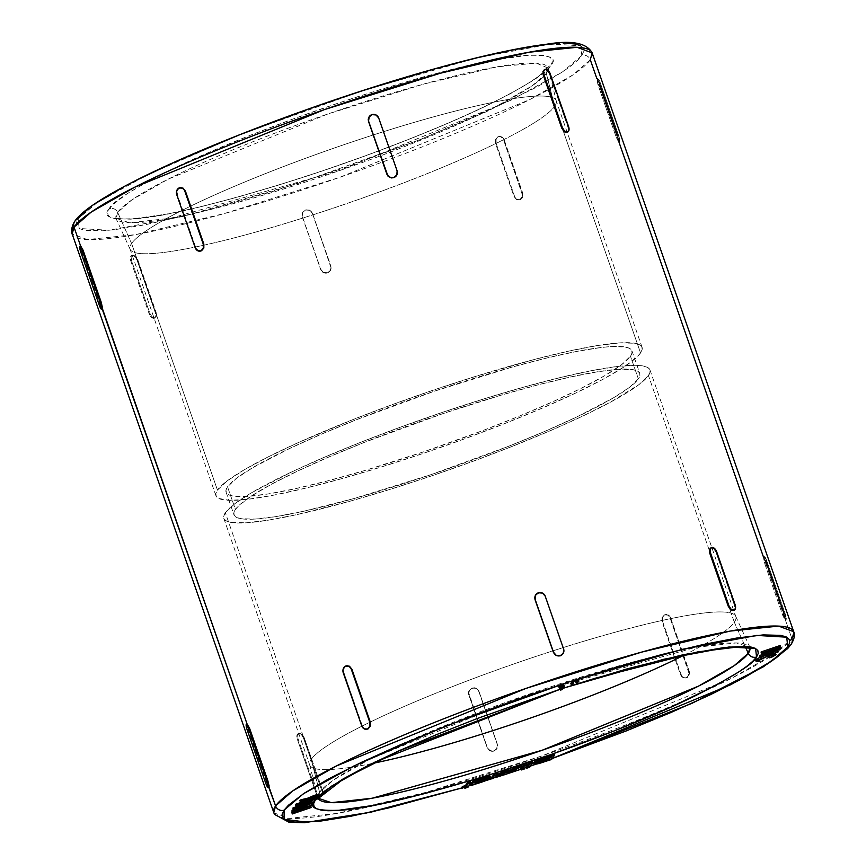 <?xml version="1.0" encoding="UTF-8"?>
<svg xmlns="http://www.w3.org/2000/svg" width="866" height="866" viewBox="0 0 866 866"><rect width="100%" height="100%" fill="white"/><g stroke="black" fill="none" stroke-linecap="round" stroke-linejoin="round"><path stroke-width="0.65" stroke-dasharray="4.33 3.25" d="M318.125 798.225L317.93 797.673A228.613 28.654 -19.2 0 1 317.833 797.023L319.576 792.271A6.712 6.56 -145.2 0 1 318.634 797.564A6.712 6.56 34.8 0 0 319.576 792.271A228.613 28.654 -19.2 0 1 539.323 690.646A228.613 28.654 -19.2 0 1 749.371 646.74A228.613 28.654 -19.2 0 1 749.696 647.313A228.613 28.654 -19.2 0 1 749.913 647.974L749.696 647.313L736.371 642.929L695.42 647.4L525.381 695.43L369.349 759.45L333.616 779.941L319.576 792.271L311.23 759.363L319.576 792.271A228.613 28.654 -19.2 0 0 318.309 794.523A228.613 28.654 -19.2 0 0 317.833 797.023M273.732 812.784L288.843 818.381L337.112 813.423L425.769 792.39L541.575 756.05L731.294 678.414L774.799 653.516L791.86 638.567A275.312 34.51 -19.2 0 1 700.594 693.168A275.312 34.51 -19.2 0 1 384.894 803.107A275.312 34.51 -19.2 0 1 273.732 812.784M552.27 758.486L535.859 764.169L552.27 758.486M530.566 765.977L526.268 767.428L530.566 765.977M525.207 767.785L521.007 769.192L525.207 767.785M507.595 773.619L503.741 774.864L507.595 773.619M495.969 777.376L492.072 778.61L495.969 777.376M485.707 780.623L470.974 785.181L485.707 780.623M468.982 785.787L462.152 787.854L468.982 785.787M74.79 221.274A6.712 6.56 34.8 0 1 78.135 218.784L76.186 222.93L76.684 226.253L79.618 228.721L84.965 230.313L102.653 230.778L114.832 229.663L145.272 224.77L203.791 211.217L273.18 191.289L347.461 166.694L420.237 139.556L485.241 112.212L536.866 87.011L561.601 72.484L570.683 66.13L577.438 60.458L581.811 55.521L580.772 45.801L550.808 44.025L476.96 57.827L362.237 90.789L239.936 134.652L147.869 174.64L97.241 202.536L78.135 218.784L79.174 228.494L109.148 230.269L182.997 216.468L297.709 183.505L420.021 139.643L512.087 99.655L562.705 71.759L581.811 55.521A6.712 6.56 -145.2 0 1 590.298 59.765L573.249 74.714L529.732 99.612L340.013 177.238L224.207 213.588L135.551 234.621L87.282 239.568L72.17 233.982A275.312 34.51 160.8 0 0 321.264 183.635A275.312 34.51 160.8 0 0 590.298 59.765A275.312 34.51 160.8 0 0 592.16 52.902M117.635 212.365L116.196 218.362L129.521 222.757L170.472 218.286L340.511 170.256L496.543 106.237L532.276 85.745L546.316 73.415A6.712 6.56 -145.2 0 1 550.592 65.632C548.622 71.737 528.26 84.63 489.507 104.31C449.584 124 376.494 153.65 301.714 177.768C223.038 202.514 167.972 216.164 136.525 218.73C110.556 220.029 101.506 216.673 109.354 208.663A6.712 6.56 -145.2 0 1 117.635 212.365L131.578 243.465A225.615 28.275 -19.2 0 1 353.231 141.559A225.615 28.275 -19.2 0 1 556.286 100.997A225.615 28.275 -19.2 0 1 554.662 106.323L546.316 73.415A228.613 28.654 160.8 0 0 547.962 68.013A228.613 28.654 160.8 0 0 342.222 109.105A228.613 28.654 160.8 0 0 117.635 212.365A228.613 28.654 160.8 0 0 116.196 218.362A228.613 28.654 160.8 0 0 324.111 175.874A228.613 28.654 160.8 0 0 546.316 73.415L554.662 106.323A225.615 28.275 160.8 0 0 556.188 100.694A225.615 28.275 160.8 0 0 352.051 141.948A225.615 28.275 160.8 0 0 131.578 243.465L217.463 490.091A225.615 28.275 -19.2 0 1 437.936 388.574A225.615 28.275 -19.2 0 1 642.074 347.32A225.615 28.275 -19.2 0 1 640.548 352.949L554.662 106.323L640.548 352.949A225.615 28.275 -19.2 0 1 420.064 454.466A225.615 28.275 -19.2 0 1 215.937 495.72A225.615 28.275 -19.2 0 1 217.463 490.091L131.578 243.465A225.615 28.275 160.8 0 0 130.052 249.094A225.615 28.275 160.8 0 0 334.189 207.84A225.615 28.275 160.8 0 0 554.662 106.323A225.615 28.275 -19.2 0 1 335.369 207.439A225.615 28.275 -19.2 0 1 130.171 249.386A225.615 28.275 -19.2 0 1 131.578 243.465L117.635 212.365A6.712 6.56 34.8 0 0 109.354 208.663L113.186 204.333L127.064 193.789L148.736 181.07L177.368 166.662L211.867 151.117L250.902 135.042L292.979 119.043L336.484 103.736L379.73 89.718L421.071 77.518L458.904 67.613L491.78 60.382L529.115 55.121L544.617 55.532L549.304 56.929L551.869 59.083L552.302 61.995L550.592 65.632L546.76 69.962L532.893 80.506L511.221 93.225L482.589 107.633L448.09 123.178L409.044 139.253L366.968 155.252L323.473 170.559L280.227 184.577L238.886 196.777L201.053 206.682L168.166 213.913L130.831 219.174L115.33 218.762L110.653 217.366L108.088 215.212L107.655 212.3L109.354 208.663C111.324 202.557 131.686 189.665 170.44 169.985C210.362 150.294 283.463 120.645 358.243 96.537C436.919 71.781 491.975 58.13 523.432 55.565C549.39 54.266 558.451 57.621 550.592 65.632A6.712 6.56 34.8 0 0 546.316 73.415L547.962 68.013L536.184 63.11L496.987 66.866L423.885 84.013L327.5 114.117L168.437 179.024L131.913 199.873L117.635 212.365M546.955 758.865A6.636 0.834 160.8 0 0 549.217 757.523L549.564 758.519L549.217 757.523A6.636 0.834 160.8 0 0 549.26 757.36A6.636 0.834 160.8 0 0 543.263 758.573A6.636 0.834 160.8 0 0 536.779 761.55L537.212 762.816L536.779 761.55A6.636 0.834 160.8 0 0 536.736 761.723A6.636 0.834 160.8 0 0 539.475 761.474M485.155 778.891A6.636 0.834 160.8 0 0 487.406 777.56L487.753 778.545L487.406 777.56A6.636 0.834 160.8 0 0 487.461 777.387A6.636 0.834 160.8 0 0 481.453 778.599A6.636 0.834 160.8 0 0 474.979 781.587L475.412 782.842L474.979 781.587A6.636 0.834 160.8 0 0 474.936 781.749A6.636 0.834 160.8 0 0 477.664 781.5M475.867 780.309L476.311 781.565L476.268 780.136A9.948 1.245 160.8 0 0 475.867 780.309L475.867 780.309M490.524 776.542L483.91 779.909L474.081 782.864A9.948 1.245 160.8 0 0 483.91 779.909A9.948 1.245 160.8 0 0 490.524 776.542L490.957 777.809L490.524 776.542A9.948 1.245 160.8 0 0 490.589 776.304M734.314 622.221A225.615 28.275 160.8 0 0 735.732 616.3A225.615 28.275 160.8 0 0 530.533 658.236A225.615 28.275 160.8 0 0 311.23 759.363A225.615 28.275 -19.2 0 1 531.702 657.846A225.615 28.275 -19.2 0 1 735.84 616.592A225.615 28.275 -19.2 0 1 734.314 622.221L648.439 375.595A225.615 28.275 160.8 0 0 649.965 369.966A225.615 28.275 160.8 0 0 445.828 411.22A225.615 28.275 160.8 0 0 225.344 512.737L311.23 759.363L225.344 512.737A225.615 28.275 160.8 0 0 223.818 518.366A225.615 28.275 160.8 0 0 427.956 477.112A225.615 28.275 160.8 0 0 648.439 375.595L734.314 622.221A225.615 28.275 -19.2 0 1 685.753 654.328A225.615 28.275 160.8 0 0 734.314 622.221L745.431 646.999L734.314 622.221M785.289 619.699L791.86 638.567L785.289 619.699L784.131 613.756L765.728 560.908L763.379 556.784L764.44 562.759L782.842 615.607L784.899 619.666L786.079 619.493A5.369 0.909 -108 0 0 786.166 619.417L785.061 613.453L784.131 613.756L785.289 619.699L782.842 615.607L764.44 562.759L765.371 562.456L783.773 615.304L782.842 615.607L783.773 615.304L786.166 619.417L785.289 619.699L786.166 619.417A5.369 0.909 -108 0 0 785.061 613.453L766.659 560.605L785.061 613.453L784.131 613.756M618.389 141.526L618.887 140.822L617.62 135.605L599.218 82.757L596.869 78.644L597.93 84.619L616.332 137.467L618.389 141.526M81.599 246.799L79.726 246.269L80.603 245.987L81.761 251.93L100.164 304.778L99.233 305.081L100.164 304.778L102.513 308.902L100.164 304.778L81.761 251.93L80.495 246.723L80.993 246.009M248.109 724.939L246.236 724.42L247.113 724.128L248.271 730.07L266.674 782.918L265.743 783.221L266.674 782.918L268.644 787.01L248.271 730.07L247.005 724.864L247.503 724.16M522.393 194.893L503.622 139.978L501.219 136.947L497.885 136.752L495.536 139.502L495.59 143.594L513.993 196.441L516.417 199.472L519.795 199.667L522.101 196.918L522.393 194.893M688.903 673.034L670.132 618.118L667.729 615.087L664.384 614.892L662.046 617.653L662.089 621.745L680.492 674.592L681.477 676.378L684.616 678.121L687.701 676.736L688.903 673.034M331.148 268.135L312.464 213.231L309.747 210.146L305.666 209.832L302.624 212.462L302.386 216.489L320.788 269.337L323.505 272.422L327.575 272.747L329.372 271.74L331.148 268.135M497.376 744.219L478.974 691.371L476.257 688.297L474.243 687.734L470.379 688.99L468.614 692.583L487.298 747.477L488.348 749.285L492.018 751.136L495.882 749.88L497.138 748.256L497.376 744.219L478.974 691.371L497.376 744.219L496.629 749.09A5.369 5.25 34.8 0 0 497.257 744.392L478.855 691.544L476.138 688.459L474.124 687.896L472.057 688.145L469.015 690.765L468.777 694.803L487.179 747.65L468.896 694.64L487.179 747.65L489.896 750.735L493.966 751.049L497.019 748.43L497.376 744.219M156.551 314.412L137.726 259.594L135.551 256.195L132.823 255.08L131.167 256.899L131.513 260.601L149.915 313.438L152.048 316.859L154.733 317.995L156.432 316.166L156.551 314.412M322.639 790.593L304.226 737.745L302.061 734.336L299.333 733.221L297.666 735.039L298.023 738.741L316.426 791.589L318.547 795.01L321.243 796.135L322.942 794.306L322.639 790.593L304.226 737.745L303.49 738.081L321.892 790.929L322.639 790.593L322.942 794.306L321.243 796.135L318.547 795.01L316.426 791.589L298.023 738.741L297.276 739.077L315.679 791.925L316.426 791.589L315.679 791.925L317.833 795.334L320.539 796.46L322.217 794.631L321.892 790.929L303.49 738.081L301.336 734.66L298.629 733.545L296.951 735.364L297.276 739.077L315.679 791.925A5.369 3.074 65.7 0 0 320.539 796.46L321.243 796.135L320.539 796.46A5.369 3.074 65.7 0 0 320.994 796.319A5.369 3.074 65.7 0 0 321.892 790.929L322.639 790.593M630.47 356.207A214.876 26.933 160.8 0 0 631.931 350.849A214.876 26.933 160.8 0 0 437.514 390.144A214.876 26.933 160.8 0 0 227.531 486.822L235.422 509.468A214.876 26.933 -19.2 0 1 445.395 412.79A214.876 26.933 -19.2 0 1 639.812 373.506A214.876 26.933 -19.2 0 1 638.361 378.864L630.47 356.207L638.361 378.864A214.876 26.933 -19.2 0 1 428.378 475.542A214.876 26.933 -19.2 0 1 233.972 514.837A214.876 26.933 -19.2 0 1 235.422 509.468L227.531 486.822A214.876 26.933 160.8 0 0 226.08 492.18A214.876 26.933 160.8 0 0 420.497 452.896A214.876 26.933 160.8 0 0 630.47 356.207L632.028 352.895L631.639 350.232L629.29 348.262L625.014 346.985L610.866 346.616L601.112 347.504L576.767 351.412L546.738 358.026L512.185 367.065L434.949 391.01L356.792 419.588L321.145 434.277L289.645 448.469L252.742 467.662L236.44 478.335L227.531 486.822L225.972 490.145L226.372 492.808L228.711 494.778L232.986 496.045L247.146 496.424L268.287 493.923L295.609 488.64L328.062 480.771L364.38 470.639L423.063 452.03L482.254 430.792L519.47 416.07L553.212 401.564L582.179 387.827L605.258 375.379L621.572 364.705L630.47 356.207M318.049 796.785L319.067 795.789M560.075 689.26L563.041 688.297L560.075 689.26M780.169 645.506L779.281 647.064L775.46 648.753L770.545 650.095L769.928 649.219L761.084 652.195L769.928 649.219L770.437 651.319L769.993 650.063L774.637 649.035L775.081 650.29L774.637 649.035L779.562 646.859L779.995 648.114L780.169 645.506M311.046 803.68L291.994 810.284L311.046 803.68M295.219 808.79L307.408 803.334L292.925 808.151L307.408 803.334L307.841 804.601L307.408 803.334L295.219 808.79M311.976 801.559L296.746 808.433L309.314 804.254L296.746 808.433L297.19 809.688L296.746 808.433L311.944 801.624L312.377 802.89L311.976 801.559M297.125 804.373L295.49 804.731L297.125 804.373L297.568 805.64L297.633 803.789L297.125 804.373M308.318 800.13L297.633 803.789L298.077 805.044L297.633 803.789L314.488 798.43L314.921 799.697L314.813 798.062L308.318 800.13M306.618 799.112L299.788 800.368L306.618 799.112L307.062 800.368L306.618 799.112L311.414 797.965L306.618 799.112M307.787 799.773L307.343 798.506M318.666 794.75L311.414 797.965L311.847 799.221L311.414 797.965L318.471 794.977L318.905 796.233L318.677 794.652M521.7 768.077L524.266 767.244L520.845 768.716L523.952 767.709L524.385 768.965L524.266 767.244L524.569 768.11L524.266 767.244L521.7 768.077M532.222 761.701L529.234 765.988L526.127 767.005L529.234 765.988L529.678 767.254L529.234 765.988L532.222 761.701M495.547 775.416L497.593 774.366L495.547 775.416L495.991 776.672L495.547 775.416L497.181 773.057L495.547 775.416M508.851 769.279L507.173 771.682L509.197 770.664L507.173 771.682L507.606 772.937L507.173 771.682L508.851 769.279M521.278 765.252L503.341 773.717L506.458 772.71L506.891 773.966L506.458 772.71L521.278 765.252M503.492 773.511L505.095 771.205L491.682 777.495L494.8 776.488L495.233 777.744L494.8 776.488L505.095 771.205L505.538 772.461L505.095 771.205L503.492 773.511M474.081 782.864L470.671 784.315L473.778 783.308L474.222 784.564L474.081 782.864M533.597 762.805A9.948 1.245 160.8 0 0 538.804 762.156A9.948 1.245 160.8 0 0 548.319 758.8L548.362 760.229L548.016 759.244L551.122 758.226L551.566 759.493L551.122 758.226L554.11 753.94L551.122 758.226L538.1 762.34L533.673 762.556M467.521 785.992L461.903 787.151L465.01 786.144L465.453 787.4L465.01 786.144L464.641 787.659L464.414 786.999L467.521 785.992L467.965 787.259L467.521 785.992L470.509 781.706L467.521 785.992M526.939 763.411L524.666 766.681L521.559 767.687L524.666 766.681L525.11 767.936L524.666 766.681L526.939 763.411M310.721 806.268L291.82 812.719L310.721 806.268L311.154 807.523L310.721 806.268M292.037 811.594L298.564 808.79L301.953 808.638M292.275 811.366L301.682 808.227L302.375 810.251L301.682 808.227M578.326 680.221L575.771 681.878L578.326 680.221M573.389 681.791L570.824 683.458L573.389 681.791M563.896 684.941L561.817 688.297L559.945 688.903L561.817 688.297L562.25 689.553L561.817 688.297L563.896 684.941M560.735 687.636L561.828 685.883L558.862 686.846L561.828 685.883L562.261 687.139L561.828 685.883L560.735 687.636M774.648 654.231L769.105 656.558L775.449 653.592L775.893 654.848L775.665 653.126M770.74 655.854L773.728 653.776L768.716 654.555L758.746 658.42L757.436 659.556L759.417 659.611L758.021 660.271L755.639 660.119M757.447 658.647L758.843 657.933M760.619 657.142L761.43 656.807M775.449 653.592C776.217 652.455 773.63 652.78 767.709 654.566L763.78 655.898L771.368 653.516L775.6 653.397M770.556 651.351L779.378 647.963L763.888 654.187L775.46 651.167L763.888 654.187L764.321 655.454L763.888 654.187L779.14 648.331L779.584 649.587L779.378 647.963L770.556 651.351M777.711 650.582L759.59 655.616L777.473 650.951L777.917 652.206L777.711 650.582M372.402 763.444A225.615 28.275 -19.2 0 1 309.703 764.981A225.615 28.275 -19.2 0 1 311.23 759.363A225.615 28.275 160.8 0 0 309.617 764.689A225.615 28.275 160.8 0 0 372.402 763.444M597.821 79.466L599.218 82.757L600.149 82.465L597.757 78.351L598.861 84.316L597.93 84.619L598.861 84.316L617.263 137.164L616.332 137.467L597.93 84.619L596.869 78.644L590.298 59.765A6.712 6.56 34.8 0 0 581.811 55.521L583.76 51.365L583.273 48.041L580.339 45.573M567.284 43.3L557.293 43.517M138.506 179.262L123.08 187.283M98.345 201.81L89.274 208.165M765.728 560.908L766.659 560.605A5.369 0.909 -108 0 0 764.353 556.427L763.379 556.784L764.267 556.502L763.379 556.784L765.728 560.908L766.659 560.605L764.267 556.502L765.371 562.456L764.44 562.759L763.379 556.784L618.681 141.634L619.569 141.342A5.369 0.909 -108 0 0 619.666 141.266L618.551 135.312L617.62 135.605L618.779 141.559L616.332 137.467L617.263 137.164L619.666 141.266L618.779 141.559L619.666 141.266A5.369 0.909 -108 0 0 618.551 135.312L600.149 82.465L618.551 135.312L617.62 135.605M734.119 610.032L733.069 610.606L734.736 608.787L734.119 610.032M734.823 607.044L734.379 605.085L734.823 607.044M715.976 552.237L734.379 605.085L715.976 552.237L716.723 551.902L715.976 552.237L713.844 548.817L715.976 552.237M712.48 547.886L713.844 548.817L711.159 547.691L712.48 547.886M710.098 548.265L711.073 547.702M567.609 131.881L566.559 132.455L568.226 130.636L567.609 131.881M568.312 128.904L567.88 126.945L568.312 128.904M549.466 74.097L567.88 126.945L549.466 74.097L550.213 73.762L549.466 74.097L547.344 70.676L549.466 74.097M545.97 69.735L547.344 70.676L544.649 69.54L545.97 69.735M543.588 70.124L544.562 69.561M562.922 653.83L563.625 649.024L545.104 596.349L542.387 593.253L538.316 592.939L535.264 595.57L536.519 593.946L540.373 592.69L542.387 593.253L545.104 596.349L563.506 649.197L562.932 653.819M396.487 175.581L397.115 170.873L378.594 118.198L375.876 115.113L371.925 114.626L368.754 117.43L371.806 114.788L373.874 114.55L377.533 116.39L378.594 118.198L396.996 171.046L397.288 173.103L396.422 175.668M368.018 728.934L364.673 728.739L362.269 725.708L343.867 672.86L343.791 668.769L344.7 667.101L347.775 665.705M201.507 250.794L198.162 250.599L195.77 247.557L177.357 194.709L177.281 190.628L178.19 188.95L181.275 187.565M225.344 512.737L223.709 516.223L224.121 519.015L226.589 521.094L231.081 522.425L245.944 522.815L268.146 520.195L296.832 514.642L349.55 501.338L389.18 489.647L430.651 476.203L472.36 461.524L512.704 446.185L550.137 430.77L583.219 415.864L610.682 402.051L639.086 384.515L648.439 375.595L650.074 372.109L649.662 369.317L647.194 367.238L642.702 365.907L636.229 365.333L617.61 366.459L592.041 370.561L560.518 377.5L524.233 386.994L484.603 398.685L443.132 412.129L401.423 426.808L361.068 442.147L323.635 457.562L290.554 472.468L251.822 492.613L234.697 503.817L225.344 512.737M235.422 509.468L238.919 505.517L251.584 495.893L271.383 484.278L297.525 471.115L329.037 456.923L364.683 442.245L442.829 413.656L501.511 395.048L537.84 384.905L570.283 377.046L597.605 371.763L618.746 369.262L632.905 369.641L637.181 370.908L639.53 372.878L639.92 375.541L638.361 378.864L629.452 387.351L613.15 398.024L576.258 417.217L544.746 431.409L509.1 446.087L430.954 474.676L353.707 498.621L303.501 511.286L276.178 516.569L255.037 519.07L240.878 518.691L236.602 517.424L234.253 515.454L233.863 512.791L235.422 509.468M640.548 352.949L636.867 357.095L623.574 367.206L602.79 379.405L575.338 393.218L542.257 408.124L504.824 423.539L464.479 438.878L422.77 453.557L381.3 466.99L341.659 478.692L305.384 488.186L273.851 495.125L248.282 499.227L229.663 500.353L218.697 498.437L216.24 496.37L215.818 493.577L217.463 490.091L226.816 481.171L243.931 469.967L268.168 456.891L298.586 442.461L353.187 419.49L393.532 404.151L435.241 389.483L476.711 376.039L534.993 359.293L569.07 351.044L597.757 345.491L619.948 342.871L634.821 343.261L639.303 344.592L641.771 346.671L642.182 349.463L640.548 352.949M318.168 798.322A228.613 28.654 -19.2 0 1 317.93 797.673L317.984 798.723M599.218 82.757L600.149 82.465A5.369 0.909 -108 0 0 597.854 78.276A5.369 0.909 -108 0 0 597.757 78.351L596.869 78.644L597.757 78.351A5.369 0.909 -108 0 0 598.861 84.316L617.263 137.164A5.369 0.909 -108 0 0 619.569 141.342M764.353 556.427A5.369 0.909 -108 0 0 764.267 556.502A5.369 0.909 -108 0 0 765.371 562.456L783.773 615.304A5.369 0.909 -108 0 0 786.079 619.493M497.885 136.752L498.426 136.666A5.369 4.352 -99.1 0 0 496.164 143.507L514.566 196.355L513.993 196.441L495.59 143.594L496.164 143.507L514.566 196.355L516.98 199.386L518.658 199.884L520.336 199.581L522.663 196.82L522.599 192.739L522.025 192.826L503.622 139.978L504.196 139.891L522.599 192.739L503.222 138.095L500.093 136.352L498.426 136.666L496.099 139.415L496.164 143.507L495.59 143.594L495.536 139.502L497.885 136.752L499.325 136.395A5.369 4.352 -99.1 0 0 498.426 136.666L501.219 136.947L504.196 139.891A5.369 4.352 -99.1 0 0 499.325 136.395M664.384 614.892L664.936 614.806A5.369 4.352 -99.1 0 0 662.663 621.647L681.066 674.495L680.492 674.592L662.089 621.745L662.663 621.647L681.066 674.495L683.49 677.526L685.168 678.035L686.846 677.721L689.174 674.971L689.109 670.879L688.535 670.966L670.132 618.118L670.706 618.032L689.109 670.879L669.732 616.246L666.603 614.492L664.936 614.806L662.609 617.566L662.663 621.647L662.089 621.745L662.046 617.653L664.384 614.892L665.835 614.535A5.369 4.352 -99.1 0 0 664.936 614.806L667.729 615.087L670.706 618.032A5.369 4.352 -99.1 0 0 665.835 614.535M302.266 216.662L320.669 269.51L302.386 216.489L320.669 269.51L323.386 272.595L327.467 272.909L329.253 271.902L331.039 268.298L330.866 266.079L312.464 213.231L330.747 266.241L312.345 213.393L309.627 210.319L305.557 209.994L302.505 212.625L302.266 216.662L302.894 211.964A5.369 5.25 34.8 0 0 302.266 216.662M130.766 260.926L149.169 313.773L149.915 313.438L131.513 260.601L130.766 260.926L149.169 313.773L151.323 317.194L154.029 318.309L155.718 316.48L155.382 312.778L156.129 312.442L137.726 259.594L136.98 259.93L155.382 312.778L136.98 259.93L134.836 256.52L132.119 255.394L130.441 257.224L130.766 260.926L131.513 260.601L131.167 256.899L132.823 255.08L135.551 256.195L137.726 259.594L136.98 259.93A5.369 3.074 65.7 0 0 132.119 255.394L132.823 255.08L132.119 255.394A5.369 3.074 65.7 0 0 131.664 255.535A5.369 3.074 65.7 0 0 130.766 260.926M81.761 251.93L80.83 252.233L81.761 251.93M248.271 730.07L247.34 730.374L248.271 730.07M180.236 187.662L179.056 187.965L177.281 190.628L177.357 194.709L176.783 194.807L177.357 194.709L195.77 247.557L198.162 250.599L200.338 251.097M195.196 247.654L195.77 247.557L195.196 247.654M366.848 729.237L364.673 728.739L361.696 725.795L362.269 725.708L343.867 672.86L343.293 672.947L343.867 672.86L343.791 668.769L345.556 666.106L346.736 665.802M568.616 126.609L567.88 126.945L568.616 126.609M735.126 604.749L734.379 605.085L735.126 604.749M688.611 675.058L686.846 677.721A5.369 4.352 -99.1 0 0 689.109 670.879L688.535 670.966L688.611 675.058M686.294 677.807L682.928 677.613L680.492 674.592L681.066 674.495A5.369 4.352 -99.1 0 0 685.937 677.991A5.369 4.352 -99.1 0 0 686.846 677.721L685.937 677.991M469.134 690.603L472.057 688.145A5.369 5.25 34.8 0 0 468.777 694.803L469.404 690.105M472.057 688.145L476.257 688.297L478.855 691.544A5.369 5.25 34.8 0 0 472.057 688.145M490.015 750.562L487.179 747.65A5.369 5.25 34.8 0 0 493.966 751.049L490.015 750.562M497.138 748.256L493.966 751.049A5.369 5.25 34.8 0 0 496.629 749.09M298.629 733.545A5.369 3.074 65.7 0 0 298.175 733.675A5.369 3.074 65.7 0 0 297.276 739.077L298.023 738.741L297.666 735.039L299.333 733.221L298.629 733.545L302.061 734.336L304.226 737.745L303.49 738.081A5.369 3.074 65.7 0 0 298.629 733.545M298.175 733.675L299.333 733.221M269.023 787.042L268.99 784.899M711.408 547.507L709.958 548.427M731.413 610.259L732.062 610.519M564.903 132.119L565.552 132.379M544.898 69.367L543.458 70.287M545.353 69.226L544.649 69.54L545.353 69.226M102.513 308.902L102.48 306.759M152.048 316.859L149.915 313.438L149.169 313.773A5.369 3.074 65.7 0 0 154.029 318.309L154.733 317.995L152.048 316.859M154.733 317.995L154.029 318.309A5.369 3.074 65.7 0 0 154.484 318.179A5.369 3.074 65.7 0 0 155.382 312.778L156.129 312.442L156.432 316.166L154.484 318.179M131.664 255.535L132.823 255.08M323.505 272.422L320.669 269.51A5.369 5.25 34.8 0 0 327.467 272.909L323.505 272.422M330.628 270.116L327.467 272.909A5.369 5.25 34.8 0 0 330.747 266.241L330.119 270.95M312.345 213.393A5.369 5.25 34.8 0 0 305.557 209.994L309.747 210.146L312.345 213.393M302.624 212.462L305.557 209.994A5.369 5.25 34.8 0 0 302.894 211.964M519.795 199.667L520.336 199.581A5.369 4.352 -99.1 0 0 522.599 192.739L522.025 192.826L522.101 196.918L519.795 199.667L516.417 199.472L514.566 196.355A5.369 4.352 -99.1 0 0 519.438 199.851A5.369 4.352 -99.1 0 0 520.336 199.581L519.438 199.851M596.869 78.644L597.854 78.276M482.838 779.855L487.244 777.267L481.994 778.426L475.759 780.991L475.142 781.868L478.075 781.403M548.319 758.8L548.763 760.056L548.319 758.8M544.638 759.828L549.217 757.523L543.794 758.389L536.779 761.55L539.875 761.366M309.01 797.857L313.871 795.789L314.304 797.056L313.871 795.789L316.707 795.497L311.857 797.564L309.01 797.857L309.303 798.701L309.01 797.857L311.966 797.867L316.707 795.497L317.043 796.46L316.815 795.248L315.267 795.41L309.119 797.759L309.314 799.329L308.87 798.073M317.281 796.547L316.707 795.497M311.349 805.261L310.916 804.005L311.349 805.261M300.134 809.039L300.578 810.295L300.026 808.909L298.499 809.104L296.919 809.591L297.363 810.847L296.919 809.591L293.931 810.922L293.661 811.821L294.126 812.6L293.693 811.345L296.919 809.591L300.156 809.158L293.661 811.821L294.104 813.077L293.661 811.821L300.264 810.132L300.156 809.158L300.524 810.208L300.156 809.158M577.525 682.722L577.081 681.466L577.525 682.722M572.588 684.302L572.145 683.036L572.588 684.302M770.383 657.77L769.95 656.504L770.383 657.77M755.866 659.762L758.021 660.271L758.454 661.527L758.021 660.271L759.417 659.611L757.609 659.232L758.042 660.487L757.609 659.232L767.157 655.021L767.601 656.276L767.157 655.021C772.007 653.559 774.161 653.278 773.609 654.176L773.868 654.923L773.609 654.176L772.375 655.042M757.447 659.578L757.88 660.845L757.609 659.232M773.76 653.841L774.204 655.097L773.609 654.176M769.874 649.424L769.993 650.063M778.242 646.415L778.404 647.768L778.112 646.934L774.713 648.731L771.79 648.591L778.242 646.415L778.675 647.681L778.242 646.415L771.79 648.591L772.061 650.355L771.617 649.099L774.799 648.98L778.242 646.415M772.05 650.55L771.617 649.099M791.102 644.412A6.712 6.56 34.8 0 0 791.86 638.567L793.721 631.704M462.163 787.908L468.928 785.863M470.996 785.235L474.492 784.163M474.795 784.076L485.047 780.894M492.094 778.664L495.666 777.527M503.763 774.918L507.27 773.782M521.029 769.235L525.164 767.85M526.29 767.471L530.512 766.042M536.173 764.115L552.216 758.551M130.171 249.386L115.579 217.518C117.559 217.528 113.857 219.639 135.421 218.568C165.558 215.894 211.109 205.383 272.086 187.013C327.976 169.909 381.614 150.727 433.022 129.478C462.693 117.116 487.515 105.652 507.487 95.076C523.107 86.752 534.387 79.726 541.337 74.011L547.907 66.963L556.286 100.997M549.693 758.616L549.26 757.36M487.894 778.653L487.461 777.387M735.732 616.3L750.313 648.169M631.931 350.849L639.812 373.506M642.074 347.32L556.188 100.694M649.965 369.966L735.84 616.592M223.818 518.366L309.703 764.981M215.937 495.72L130.052 249.094M226.08 492.18L233.972 514.837M309.617 764.689L317.93 797.673M268.925 787.118L268.049 787.41M246.323 724.333L247.211 724.052M346.465 665.835L347.006 665.748M367.108 729.204L366.567 729.291M733.524 610.465L734.227 610.151M567.013 132.325L567.717 132.011M200.609 251.064L200.057 251.151M179.955 187.695L180.496 187.608M102.415 308.978L101.538 309.259M79.824 246.193L80.7 245.912M475.369 783.005L474.936 781.749M537.169 762.978L536.736 761.723M769.852 649.901L770.285 651.156M560.086 689.314L562.997 688.362"/><path stroke-width="1.3" d="M318.168 798.322A228.613 28.654 -19.2 0 0 526.268 755.704A228.613 28.654 -19.2 0 0 748.267 653.31L745.431 646.999L748.267 653.31L749.913 647.974A228.613 28.654 -19.2 0 1 748.267 653.31A6.712 6.56 34.8 0 0 756.538 657.023L755.596 648.493L729.14 646.978L664.016 659.21L564.188 687.918L627.006 668.909L681.986 655.032L724.387 647.487L743.807 646.317L750.562 646.924L755.239 648.309L757.815 650.474L758.248 653.386L756.538 657.023L752.706 661.353L746.784 666.322L738.828 671.897L717.167 684.616L671.929 706.688L614.99 730.644L551.241 754.416L486.162 775.968L425.379 793.429L374.112 805.293L336.777 810.565L328.03 810.749L321.275 810.143L316.599 808.757L314.022 806.592L313.589 803.68L315.3 800.043A6.712 6.56 34.8 0 0 318.634 797.564A6.712 6.56 -145.2 0 1 315.3 800.043C307.441 808.065 316.501 811.42 342.471 810.111C373.917 807.556 428.984 793.895 507.649 769.149C582.439 745.031 655.53 715.392 695.452 695.69C734.206 676.021 754.567 663.129 756.538 657.023A6.712 6.56 -145.2 0 1 748.267 653.31L734.206 665.651L698.397 686.175L542.127 750.27L372.12 798.236L331.321 802.652L318.125 798.225M317.93 797.673L317.833 797.023M269.077 785.516L248.629 728.523A5.369 0.909 72 0 0 246.323 724.333A5.369 0.909 72 0 0 246.236 724.42A5.369 0.909 72 0 0 247.34 730.374L265.743 783.221L246.713 728.382L246.236 724.42L248.629 728.523L249.56 728.219L248.629 728.523L267.031 781.37L267.962 781.067L249.56 728.219L247.113 724.128L249.56 728.219L267.962 781.067L269.023 787.042L275.594 805.921A275.312 34.51 -19.2 0 1 544.627 682.04A275.312 34.51 -19.2 0 1 793.721 631.704A275.312 34.51 -19.2 0 1 791.86 638.567A6.712 6.56 -145.2 0 1 787.757 646.902L789.705 642.756L789.207 639.433L786.274 636.965L780.937 635.373L763.238 634.908L736.814 638.025L702.662 644.64L662.1 654.469L616.7 667.134L568.183 682.17L518.431 698.992L469.35 716.94L401.099 744.479L361.717 762.221L329.026 778.675L304.291 793.191L288.454 805.228L284.08 810.165L282.132 814.321L282.63 817.645L285.564 820.113L290.9 821.693L298.608 822.386L320.777 821.055L351.217 816.162L388.747 807.902L462.152 787.854L365.853 813.163L307.311 822.235L284.156 819.279L284.08 810.165A6.712 6.56 -145.2 0 1 275.594 805.921L273.732 812.784A275.312 34.51 -19.2 0 1 275.594 805.921L268.644 787.01M462.163 787.908L370.897 812.156L304.529 822.7L288.995 822.245L274.37 814.257L72.17 233.982C72.419 235.292 69.583 229.425 74.822 221.231C91.482 195.662 207.31 143.301 333.854 100.153C381.895 83.861 426.278 70.536 467.001 60.209C499.238 52.068 525.716 46.764 546.435 44.263C571.452 40.009 586.693 42.889 592.16 52.902A275.312 34.51 160.8 0 0 343.066 103.238A275.312 34.51 160.8 0 0 74.032 227.109L80.592 245.944L74.032 227.109A275.312 34.51 160.8 0 0 72.17 233.982L74.032 227.109L91.092 212.17L134.598 187.273L324.317 109.636L440.123 73.296L528.78 52.263L577.059 47.305L592.16 52.902L793.721 631.704L778.61 626.107L730.341 631.065L641.684 652.098L525.879 688.448L336.16 766.074L292.654 790.972L275.594 805.921A6.712 6.56 34.8 0 0 284.08 810.165L303.187 793.916L353.804 766.02L445.871 726.044L568.183 682.17L682.895 649.208L756.743 635.417L786.718 637.192L787.757 646.902L771.628 661.126L730.85 684.66L552.27 758.486L626.183 730.947L670.739 712.588L710.12 694.846L742.812 678.403L767.547 663.876L776.618 657.521L783.384 651.838L787.757 646.902A6.712 6.56 34.8 0 0 791.102 644.412M535.859 764.169L530.566 765.977L535.859 764.169M526.268 767.428L525.207 767.785L526.268 767.428M521.007 769.192L507.595 773.619L521.007 769.192M503.741 774.864L495.969 777.376L503.741 774.864M492.072 778.61L485.707 780.623L492.072 778.61M470.974 785.181L468.982 785.787L470.974 785.181M74.79 221.274A6.712 6.56 34.8 0 0 74.032 227.109A6.712 6.56 -145.2 0 1 78.135 218.784L82.508 213.837L89.274 208.165M537.212 762.816A6.636 0.834 -19.2 0 1 543.696 759.828A6.636 0.834 -19.2 0 1 549.693 758.616A6.636 0.834 -19.2 0 1 549.65 758.778L542.636 761.939L537.212 762.816L544.227 759.655L549.65 758.778A6.636 0.834 -19.2 0 1 543.166 761.766A6.636 0.834 -19.2 0 1 537.169 762.978A6.636 0.834 -19.2 0 1 537.212 762.816M475.412 782.842A6.636 0.834 -19.2 0 1 481.897 779.865A6.636 0.834 -19.2 0 1 487.894 778.653A6.636 0.834 -19.2 0 1 487.85 778.815L480.836 781.976L475.412 782.842L482.427 779.681L487.85 778.815A6.636 0.834 -19.2 0 1 481.366 781.792A6.636 0.834 -19.2 0 1 475.369 783.005A6.636 0.834 -19.2 0 1 475.412 782.842M491.022 777.56A9.948 1.245 -19.2 0 1 490.957 777.809L486.53 778.025L476.311 781.565A9.948 1.245 -19.2 0 1 485.826 778.209A9.948 1.245 -19.2 0 1 491.022 777.56L490.589 776.304A9.948 1.245 160.8 0 0 476.268 780.136M749.696 647.313L749.436 646.75M618.779 141.559L763.379 556.784M592.16 52.902L590.298 59.765L596.869 78.644L597.821 79.466M102.578 307.376L82.118 250.382A5.369 0.909 72 0 0 79.824 246.193A5.369 0.909 72 0 0 79.726 246.269A5.369 0.909 72 0 0 80.83 252.233L99.233 305.081L80.213 250.231L79.726 246.269L82.118 250.382L83.049 250.079L82.118 250.382L100.521 303.23L101.452 302.927L83.049 250.079L80.603 245.987L83.049 250.079L101.452 302.927L102.513 308.902L247.102 724.084L102.145 308.87M319.067 795.789L325.053 790.755L342.914 779.064L368.18 765.436L399.908 750.378L436.854 734.498L477.61 718.379L560.075 689.26L375.238 761.939L331.775 785.992L315.3 800.043L318.049 796.785M761.16 651.903L780.169 645.506L761.16 651.903L761.528 653.451L770.361 650.474L770.524 651.351L772.548 651.059L779.313 648.558L780.602 646.761L761.604 653.159L780.602 646.761L780.169 645.506L779.995 648.114L775.081 650.29L770.437 651.319L770.361 650.474L761.528 653.451L761.16 651.903M291.994 810.284L295.219 808.79L292.015 810.219L292.459 811.474L307.841 804.601L293.498 809.104L312.41 802.814L297.19 809.688L311.349 805.261L292.427 811.55L291.994 810.284M292.925 808.151L311.976 801.559L312.41 802.814L311.976 801.559L293.054 807.837L293.358 809.407L292.925 808.151M309.314 804.254L311.046 803.68L311.489 804.936L311.046 803.68L309.314 804.254M295.49 804.731L308.318 800.13L296.129 804.005L296.562 805.261L315.246 799.318L297.568 805.64L295.934 805.997L295.49 804.731L295.934 805.997L296.562 805.261L296.129 804.005L295.49 804.731M318.471 794.977C319.099 794.263 317.725 794.393 314.336 795.378L314.769 796.644C318.158 795.648 319.543 795.518 318.905 796.233L311.847 799.221L300.231 801.624L308.632 800.065L316.252 797.64L318.905 796.233L318.363 795.789L312.615 797.348L307.798 799.827L300.231 801.624L299.788 800.368L307.365 798.571L314.336 795.378L318.666 794.75M307.408 798.344L307.95 799.502L314.769 796.644L314.336 795.378L307.517 798.246L307.787 799.773M520.845 768.716L521.7 768.077L521.603 769.517L521.159 768.25L520.845 768.716L521.278 769.971L520.845 768.716M526.127 767.005L529.115 762.708L532.222 761.701L532.655 762.957L529.548 763.964L529.115 762.708L532.222 761.701L532.655 762.957L529.548 763.964L526.56 768.261L526.127 767.005L529.115 762.708L529.548 763.964L526.56 768.261L529.678 767.254L532.655 762.957L529.678 767.254L526.56 768.261L526.127 767.005M497.593 774.366L508.851 769.279L509.284 770.534L505.636 771.714L505.192 770.459L508.851 769.279L509.284 770.534L507.606 772.937L509.284 770.534L495.991 776.672L497.625 774.312L497.181 773.057L497.625 774.312L494.518 775.319L494.075 774.063L497.181 773.057L494.075 774.063L494.518 775.319L492.126 778.761L491.682 777.495L494.075 774.063L491.682 777.495L492.126 778.761L505.538 772.461L503.785 774.973L503.492 773.511L503.785 774.973L506.891 773.966L521.722 766.507L521.278 765.252L521.722 766.507L517.976 767.72L517.543 766.453L521.278 765.252L517.543 766.453L517.976 767.72L507.606 772.937L521.722 766.507L506.891 773.966L503.785 774.973L505.538 772.461L492.126 778.761L494.518 775.319L497.625 774.312L495.991 776.672L505.636 771.714L505.192 770.459L497.593 774.366M509.197 770.664L517.543 766.453L509.197 770.664M475.867 780.309L486.097 776.77L490.524 776.542M470.671 784.315L473.063 780.872L476.17 779.865L476.614 781.132L473.496 782.139L471.115 785.57L484.354 781.164L490.957 777.809A9.948 1.245 -19.2 0 1 484.354 781.164A9.948 1.245 -19.2 0 1 474.525 784.12L471.115 785.57L470.671 784.315L473.063 780.872L476.17 779.865L476.614 781.132L473.496 782.139L473.063 780.872L473.496 782.139L471.115 785.57L470.671 784.315M533.716 762.924L537.84 760.196L550.105 756.245L551.003 754.946L554.11 753.94L554.554 755.195L551.447 756.202L550.538 757.501L540.72 760.467L534.106 763.823L538.533 763.596L551.566 759.493L554.554 755.195L554.11 753.94L551.003 754.946L551.447 756.202L551.003 754.946L550.105 756.245A9.948 1.245 160.8 0 0 539.518 759.504A9.948 1.245 160.8 0 0 533.597 762.805L534.041 764.072A9.948 1.245 -19.2 0 1 539.962 760.759A9.948 1.245 -19.2 0 1 550.538 757.501L550.105 756.245L550.538 757.501L551.447 756.202L554.554 755.195L551.566 759.493L548.763 760.056A9.948 1.245 -19.2 0 1 539.237 763.411A9.948 1.245 -19.2 0 1 534.041 764.072M461.903 787.151L465.41 785.57L467.402 782.712L470.509 781.706L470.952 782.961L470.509 781.706L467.402 782.712L467.846 783.968L467.402 782.712L465.41 785.57L465.854 786.826L465.41 785.57L462.303 786.577L462.347 788.406L461.903 787.151M521.559 767.687L523.833 764.418L526.939 763.411L527.372 764.667L524.266 765.674L523.833 764.418L526.939 763.411L527.372 764.667L524.266 765.674L521.992 768.943L521.559 767.687L523.833 764.418L524.266 765.674L521.992 768.943L525.11 767.936L527.372 764.667L525.11 767.936L521.992 768.943L521.559 767.687M292.037 811.594L292.6 812.719L297.374 810.576L297.168 809.97L297.374 810.576L302.115 809.483L301.758 808.443L302.375 810.251L311.165 807.253L310.732 805.997L302.082 808.952L310.732 805.997L311.154 807.523L292.253 813.975L311.154 807.523L302.375 810.251L301.877 809.45L298.196 810.295L293.228 812.286L292.253 813.975L292.416 811.258M292.351 811.312L291.896 811.853M575.771 681.878L578.326 680.221L578.769 681.477L577.525 682.722L576.215 683.144L578.769 681.477L578.326 680.221L576.453 680.817L576.886 682.072L576.453 680.817L575.771 681.878L576.215 683.144L575.771 681.878M570.824 683.458L573.389 681.791L573.822 683.058L572.588 684.302L571.268 684.725L573.822 683.058L573.389 681.791L571.506 682.397L571.939 683.653L571.506 682.397L570.824 683.458L571.268 684.725L570.824 683.458M558.862 686.846L563.896 684.941L564.34 686.197L562.25 689.553L560.389 690.17L562.261 687.139L559.306 688.102L560.638 687.409L560.194 686.153L558.862 686.846L559.306 688.102L558.862 686.846M559.945 688.903L560.735 687.636L559.945 688.903L560.389 690.17L559.945 688.903M758.865 659.697L759.85 660.877L758.454 661.527L756.31 661.018L768.142 655.822C774.074 654.047 776.65 653.722 775.893 654.848L769.549 657.814L774.042 655.432L773.76 653.841M755.78 660.357L757.447 658.647L764.061 655.8M757.447 658.647L758.843 657.933M759.634 655.551L770.556 651.351L759.634 655.551L760.077 656.807L779.811 649.219L779.541 648.428L779.584 649.587L764.321 655.454L777.917 652.206L760.023 656.883L759.634 655.551M775.46 651.167L777.711 650.582L778.144 651.838L777.711 650.582L775.46 651.167M685.753 654.328A225.615 28.275 -19.2 0 1 372.402 763.444A225.615 28.275 160.8 0 0 685.753 654.328M580.339 45.573L574.992 43.993L567.284 43.3M557.293 43.517L545.115 44.631L514.685 49.524L477.144 57.784L433.953 69.085L362.237 90.789L312.485 107.601L239.72 134.739L174.716 162.083L138.506 179.262M123.08 187.283L98.345 201.81M734.119 610.032L733.069 610.606L730.341 609.491L728.176 606.081L709.763 553.233L709.46 549.52L711.159 547.691M567.609 131.881L565.238 132.271L563.831 131.351L561.666 127.941L543.263 75.093L542.95 71.38L544.649 69.54M553.428 652.455L535.026 599.608L534.744 597.562L535.718 594.823L535.026 599.608L553.547 652.282L535.026 599.608L535.383 595.397L538.435 592.777L542.506 593.091L545.223 596.176L563.625 649.024L563.387 653.061L560.334 655.692L556.264 655.367L553.547 652.282L535.145 599.434A5.369 5.25 -145.2 0 1 538.435 592.777A5.369 5.25 -145.2 0 1 545.223 596.176L563.625 649.024A5.369 5.25 -145.2 0 1 560.334 655.692L556.145 655.53L553.428 652.455L556.145 655.53L560.226 655.854L563.268 653.224L560.334 655.692A5.369 5.25 -145.2 0 1 553.547 652.282L553.428 652.455M387.979 176.123L368.515 121.467L368.234 119.411L369.208 116.683L368.515 121.467L386.929 174.315L368.515 121.467L368.873 117.256L371.925 114.626L375.996 114.951L378.713 118.025L397.115 170.873L396.877 174.91L393.835 177.541L389.754 177.227L387.048 174.142L368.635 121.294A5.369 5.25 -145.2 0 1 371.925 114.626A5.369 5.25 -145.2 0 1 378.713 118.025L397.115 170.873A5.369 5.25 -145.2 0 1 393.835 177.541L391.659 177.952L387.979 176.123M395.513 176.696L393.716 177.703L396.769 175.084L395.513 176.696M366.848 729.237L367.465 729.02A5.369 4.352 80.9 0 0 369.739 722.179L369.793 726.271L367.465 729.02L370.356 726.173L370.312 722.082L369.739 722.179L351.325 669.331A5.369 4.352 80.9 0 0 346.465 665.835A5.369 4.352 80.9 0 0 345.556 666.106A5.369 4.352 80.9 0 0 343.293 672.947L361.696 725.795L342.925 670.89L343.228 668.866L345.556 666.106L348.911 666.3L351.899 669.234L351.325 669.331L369.739 722.179L370.312 722.082L351.899 669.234L349.474 666.214L346.108 666.019L349.474 666.214L351.899 669.234L370.312 722.082L370.356 726.173L368.018 728.934L366.35 729.237M200.338 251.097L200.966 250.88A5.369 4.352 80.9 0 0 203.229 244.039L203.294 248.12L200.966 250.88L203.846 248.033L203.802 243.941L203.229 244.039L184.826 191.191A5.369 4.352 80.9 0 0 179.955 187.695A5.369 4.352 80.9 0 0 179.056 187.965A5.369 4.352 80.9 0 0 176.783 194.807L195.196 247.654L176.783 194.807L176.729 190.715L179.056 187.965L182.412 188.16L185.4 191.094L184.826 191.191L203.229 244.039L203.802 243.941L185.4 191.094L182.964 188.063L179.598 187.879L182.964 188.063L185.4 191.094L203.802 243.941L203.846 248.033L201.507 250.794L199.84 251.097M617.62 135.605L599.218 82.757M784.131 613.756L765.728 560.908M101.538 309.259L101.636 309.184A5.369 0.909 72 0 0 100.521 303.23L101.636 309.184L99.233 305.081A5.369 0.909 72 0 0 101.538 309.259A5.369 0.909 72 0 0 101.636 309.184L102.61 308.588M268.049 787.41L268.135 787.324A5.369 0.909 72 0 0 267.031 781.37L268.135 787.324L265.743 783.221A5.369 0.909 72 0 0 268.049 787.41A5.369 0.909 72 0 0 268.135 787.324L269.12 786.739M200.966 250.88L197.61 250.685L195.196 247.654A5.369 4.352 80.9 0 0 200.057 251.151A5.369 4.352 80.9 0 0 200.966 250.88M367.465 729.02L364.11 728.826L361.696 725.795A5.369 4.352 80.9 0 0 366.567 729.291A5.369 4.352 80.9 0 0 367.465 729.02M543.458 70.287L543.263 75.093L544 74.757A5.369 3.074 -114.3 0 1 544.898 69.367A5.369 3.074 -114.3 0 1 545.353 69.226A5.369 3.074 -114.3 0 1 550.213 73.762L569.049 128.579L568.323 131.567L567.262 132.141L564.556 131.026L562.402 127.605L561.666 127.941L543.263 75.093L544 74.757L562.402 127.605L544 74.757L543.675 71.055L545.353 69.226L548.07 70.352L550.213 73.762L568.616 126.609A5.369 3.074 -114.3 0 1 567.717 132.011A5.369 3.074 -114.3 0 1 567.262 132.141L567.717 132.011M709.958 548.427L709.763 553.233L710.51 552.909A5.369 3.074 -114.3 0 1 711.408 547.507A5.369 3.074 -114.3 0 1 711.863 547.377A5.369 3.074 -114.3 0 1 716.723 551.902L735.126 604.749L735.451 608.462L733.773 610.281L731.066 609.166L728.912 605.756L728.176 606.081L709.763 553.233L710.51 552.909L728.912 605.756L710.51 552.909L710.185 549.196L711.863 547.377L713.183 547.561L715.814 550.018L735.126 604.749A5.369 3.074 -114.3 0 1 734.227 610.151A5.369 3.074 -114.3 0 1 733.773 610.281L733.859 610.27M732.062 610.519L733.773 610.281A5.369 3.074 -114.3 0 1 728.912 605.756L728.176 606.081L731.413 610.259M565.552 132.379L567.262 132.141A5.369 3.074 -114.3 0 1 562.402 127.605L561.666 127.941L564.903 132.119M393.716 177.703L393.835 177.541A5.369 5.25 -145.2 0 1 387.048 174.142L389.646 177.389L393.716 177.703M477.664 781.5A6.636 0.834 160.8 0 0 485.155 778.891M478.075 781.403L482.838 779.855M539.475 761.474A6.636 0.834 160.8 0 0 546.955 758.865M539.875 761.366L544.638 759.828M465.453 787.4L464.858 788.266L464.641 787.659L464.858 788.266L467.965 787.259L470.952 782.961L467.846 783.968L465.854 786.826L462.736 787.843L465.453 787.4L464.858 788.266L467.965 787.259L470.952 782.961L467.846 783.968L465.854 786.826L462.736 787.843L465.453 787.4M524.569 768.11L521.278 769.971L524.385 768.965L524.569 768.11M524.709 768.51L521.278 769.971L524.709 768.51M317.151 796.763L314.304 797.056L309.443 799.112L312.29 798.82L309.314 799.264L316.729 796.482L312.68 798.701L311.966 797.867L312.29 798.82L317.281 796.547M318.677 794.652L318.905 796.233M307.517 798.246L301.173 799.719L301.606 800.974L307.798 799.827L307.517 798.246M307.354 798.539L307.95 799.502M301.173 799.719L299.788 800.368L300.231 801.624L301.606 800.974L301.173 799.719M309.443 799.112L308.87 798.073M314.856 798.192L315.246 799.318L314.856 798.192M295.934 805.997L315.246 799.318L295.934 805.997M311.349 805.261L292.427 811.55L307.841 804.601L293.498 809.104L312.41 802.814L297.19 809.688L311.349 805.261M300.589 810.414L297.363 810.847L294.104 813.077L300.524 810.89L294.104 813.077L294.667 811.972L297.363 810.847L300.383 810.143L300.524 810.89L300.134 809.039M302.115 809.483L302.386 810.067M291.842 812.178L292.253 813.975L292.156 811.453M577.525 682.722L578.769 681.477L576.886 682.072L576.215 683.144L577.525 682.722M572.588 684.302L571.268 684.725L571.939 683.653L573.822 683.058L572.588 684.302M563.896 684.941L560.194 686.153L560.638 687.409L564.34 686.197L563.896 684.941M560.638 687.409L562.261 687.139L560.389 690.17L562.25 689.553L564.34 686.197L560.638 687.409M774.042 655.432C774.594 654.534 772.45 654.815 767.601 656.276L773.879 654.923L773.479 655.887L769.549 657.814L769.105 656.558L769.549 657.814L771.444 657.326L775.893 654.848L775.178 652.921M767.806 654.848L768.142 655.822L767.806 654.848M763.78 655.898L760.619 657.142L761.052 658.398L760.619 657.142L755.866 659.762L756.083 661.472L756.916 661.711L759.85 660.877L759.244 659.643M758.042 660.487L759.85 660.877L757.88 660.812L759.179 659.675L767.601 656.276L757.88 660.845L757.447 659.578M775.893 654.848L775.979 654.263L774.54 654.241L768.142 655.822L756.31 661.018M759.59 655.616L760.023 656.883L759.59 655.616M779.811 649.219L764.321 655.454L777.917 652.206L760.023 656.883L779.811 649.219M772.061 650.355L775.157 649.987L778.675 647.681L772.223 649.857L778.675 647.681L776.715 649.403L772.472 650.68L772.223 649.857L772.05 650.55M761.084 652.195L761.528 653.451L761.084 652.195M770.437 651.319L770.307 650.691M775.157 649.987L774.799 648.98L775.157 649.987M317.984 798.723L343.77 778.772L399.107 750.833L560.086 689.314M468.928 785.863L470.996 785.235M485.047 780.894L492.094 778.664M495.666 777.527L503.763 774.918M507.27 773.782L521.029 769.235M525.164 767.85L526.29 767.471M530.512 766.042L536.173 764.115M552.216 758.551L691.966 703.333L763.466 666.733L787.638 648.602L791.08 644.445C794.328 639.097 795.205 634.843 793.721 631.704M246.323 724.333L247.211 724.052M367.108 729.204L366.567 729.291M733.524 610.465L734.227 610.151M200.609 251.064L200.057 251.151M79.824 246.193L80.7 245.912M301.909 808.433L302.342 809.688M769.852 649.901L770.285 651.156M562.997 688.362L595.267 678.23L697.801 651.882L739.835 646.718L750.313 648.169"/></g></svg>
